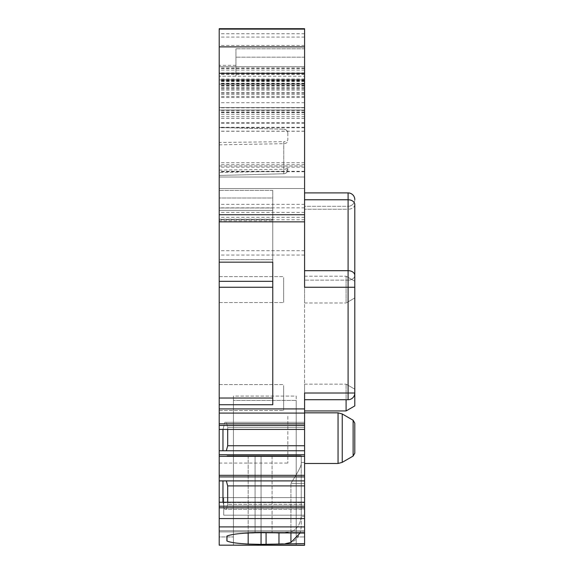 <?xml version="1.0" encoding="UTF-8"?>
<svg xmlns="http://www.w3.org/2000/svg" width="574" height="574" viewBox="0 0 574 574"><rect width="100%" height="100%" fill="white"/><g stroke="black" fill="none" stroke-linecap="round" stroke-linejoin="round"><path stroke-width="0.43" stroke-dasharray="2.87 2.15" d="M304.579 192.914L304.579 199.774L304.579 192.914L348.095 192.914A6.694 6.694 0 0 1 354.797 199.608A6.694 6.694 0 0 1 348.095 206.303L304.579 206.303L304.579 287.251L304.579 206.303L348.095 206.303L348.095 209.245L304.579 209.245L348.095 209.245L348.095 280.148L304.579 280.148L348.095 280.148L348.095 287.251L304.579 287.251L304.579 413.101L219.203 413.101L219.203 450.762L304.579 450.762L304.579 427.329L304.579 429.424L219.203 429.424M227.684 502.236L227.684 504.331L226.335 509.353L304.579 509.353L304.579 502.236L304.579 518.559L219.203 518.559L219.203 545.3L296.206 545.3L296.206 531.911L304.579 531.911L219.203 531.911L219.203 536.934L219.203 530.749L219.203 531.911L304.579 531.911L219.203 531.911L296.206 531.911L296.206 545.3L304.579 545.3L219.203 545.3L304.579 545.3L304.579 527.004L301.228 527.004L300.094 533.059M304.579 531.911L304.579 518.516L304.579 531.911M290.932 533.059L290.932 483.416L290.932 531.768L282.078 533.059L304.579 533.059L304.579 516.32L301.228 516.32C300.259 524.471 296.823 529.615 290.932 531.768C296.823 529.615 300.259 524.471 301.228 516.32L304.579 516.32L304.579 483.416L301.228 483.416L304.579 483.416L304.579 527.004L301.228 527.004L301.228 483.416L301.228 516.32L301.228 483.416L304.579 483.416L304.579 462.493L301.228 462.493L301.228 455.734L301.228 463.483C301.336 465.134 299.664 468.901 296.206 474.784C299.664 468.901 301.336 465.134 301.228 463.483C301.336 465.134 299.664 468.901 296.206 474.784L296.206 455.734L278.971 455.734L296.206 455.734L296.206 474.784L290.932 483.416L296.206 474.784L290.932 483.416L301.228 483.416L290.932 483.416L301.228 483.416L290.932 483.416L296.206 474.784C299.664 468.901 301.336 465.134 301.228 463.483L301.228 455.734L301.228 462.493L301.228 455.734L266.078 455.734L301.228 455.734L301.228 463.483L301.228 462.493L304.579 462.493L304.579 483.416L301.228 483.416L301.228 462.493L304.579 462.493L304.579 533.059L304.579 462.493L301.228 462.493L301.228 527.004C300.259 535.155 296.823 540.306 290.932 542.452L285.651 543.614L304.579 543.614M304.579 502.236L219.203 502.236L304.579 502.236L304.579 509.353L304.579 504.331L227.684 504.331L304.579 504.331L304.579 480.897L219.203 480.897L219.203 502.236L304.579 502.236L304.579 509.353L224.879 509.353L222.97 502.236L224.879 509.353L226.335 509.353L227.684 504.331L227.684 485.913L304.579 485.913M304.579 480.897L226.335 480.897L304.579 480.897L304.579 476.922L219.203 476.922L219.203 480.897L226.335 480.897L219.203 480.897M226.335 450.762L304.579 450.762L222.97 450.762L226.335 450.762L227.684 445.74L304.579 445.74M227.684 445.74L227.684 427.329L226.335 422.306L227.684 427.329L304.579 427.329L304.579 422.306L304.579 429.424L304.579 422.306L304.579 427.329L227.684 427.329L227.684 429.424M226.335 422.306L304.579 422.306L224.879 422.306L222.97 429.424L224.879 422.306L304.579 422.306L226.335 422.306M304.579 83.273L219.203 83.273L219.203 28.7L304.579 28.7L304.579 287.251L304.579 270.677L348.095 270.677L348.095 199.774L304.579 199.774L304.579 393.011L348.095 393.011L348.095 399.712L348.095 393.011L304.579 393.011L348.095 393.011L348.095 399.712L304.579 399.712M304.579 250.709L219.203 250.709L219.203 262.153L272.772 262.153L219.203 262.153L272.772 262.153L272.772 404.727L272.772 398.033L272.772 404.727L219.203 404.727L219.203 413.101L304.579 413.101L304.579 429.424M304.579 450.762L304.579 454.737L219.203 454.737L219.203 450.762M219.203 454.737L219.203 476.922M304.579 454.737L304.579 476.922M226.335 480.897L227.684 485.913M304.579 506.211L219.203 506.211L219.203 502.236M219.203 506.211L219.203 518.559L304.579 518.559L219.203 518.559M304.579 518.559L304.579 532.93L261.055 532.708L241.023 533.497C233.883 534.143 229.198 534.997 226.974 536.066L226.974 541.002C228.552 541.784 231.573 542.466 236.022 543.04L248.162 544.059L261.055 544.367L285.651 543.614M290.932 542.452L290.932 483.416L290.932 531.768L282.078 533.059L277.027 532.93M346.093 301.96L346.093 276.194L346.093 301.96M304.579 301.96L304.579 276.194L304.579 301.96M304.579 410.941L304.579 384.157L304.579 410.941L304.579 384.157L304.579 410.941L346.093 410.941L346.093 384.157L346.093 399.712M354.797 199.608A6.694 6.694 0 0 1 348.095 206.303L348.095 280.148A6.694 4.736 -0 0 0 354.797 275.412A6.694 4.736 180 0 1 348.095 280.148L348.095 287.251L354.797 287.251L348.095 287.251L348.095 393.011L354.797 393.011L354.797 281.856M296.206 400.408L296.206 545.3L296.206 396.089L233.431 396.089L233.431 545.3L219.203 545.3L233.431 545.3L233.431 396.089L233.431 545.3L233.431 396.089L296.206 396.089L296.206 400.408L233.431 400.408L296.206 400.408L296.206 531.911L296.206 400.408M272.772 262.153L272.772 207.975L272.772 210.428L219.203 210.428L219.203 404.727L272.772 404.727L219.203 404.727M272.772 287.251L272.772 398.033L272.772 281.332L272.772 287.251L219.203 287.251M219.203 262.153L219.203 259.706L272.772 259.706L272.772 190.403L272.772 198.001L219.203 198.001L219.203 190.403L219.203 198.001L272.772 198.001L272.772 259.706L219.203 259.706L219.203 198.001L219.203 262.153L219.203 220.732L272.772 220.732M219.203 281.332L272.772 281.332L272.772 210.428L219.203 210.428L219.203 207.975L219.203 219.211L272.772 219.211M348.095 192.914L348.095 199.774A6.694 4.736 180 0 1 354.797 204.509L354.797 275.412A6.694 4.736 180 0 0 348.095 270.677L348.095 287.251L304.579 287.251L348.095 287.251L348.095 393.011L354.797 393.011L354.797 389.179L354.797 405.918L354.797 389.179L354.797 405.918L346.093 410.941M222.97 429.424L222.97 450.762M222.97 480.897L222.97 502.236M219.203 536.934L219.203 545.3L219.203 536.934L233.431 536.934L219.203 536.934M283.649 277.601L283.649 302.563L283.649 277.601M219.203 277.601L219.203 302.563L219.203 277.601M283.649 385.563L283.649 410.525L283.649 385.563M219.203 385.563L219.203 410.525L219.203 385.563M272.772 207.975L219.203 207.975L272.772 207.975M304.579 199.774L304.579 270.677M219.203 518.516L304.579 518.516L304.579 508.055L304.579 518.516L219.203 518.516L219.203 530.749L219.203 518.516M223.724 515.172L304.579 515.172L223.724 515.172L223.724 508.055L304.579 508.055L304.579 497.593L304.579 508.055L223.724 508.055L223.724 515.172L223.724 497.593L304.579 497.593L223.724 497.593L223.724 502.616L304.579 502.616L223.724 502.616L223.724 508.055L223.724 497.593L223.724 515.172M304.579 460.377L304.579 412.842L304.579 460.377M219.203 497.593L219.203 515.172L219.203 497.593L223.724 497.593L219.203 497.593M287.839 416.308L287.839 463.06L287.839 416.308M219.203 416.308L219.203 463.06L219.203 416.308M354.797 453.173L354.797 451.336M272.772 219.34L219.203 219.34L219.203 220.732M248.162 533.016L248.162 455.734L226.974 455.734L261.055 455.734L226.974 455.734L255.071 455.734L255.071 532.772L255.071 455.734L266.078 455.734L261.055 455.734L266.078 455.734L261.055 455.734L261.055 532.708M226.909 540.973L226.909 536.102M248.162 544.059L248.162 455.734L261.055 455.734L261.055 544.367M304.579 107.826L219.203 107.826L219.203 177.007L219.203 107.539L304.579 107.826M304.579 110.05L219.203 110.065L304.579 110.05M219.203 250.709L219.203 83.273M235.943 76.206L235.943 48.79L235.943 76.206L219.203 76.206L304.579 76.206M219.203 142.46L219.203 175.457L219.203 142.46L283.764 141.663L283.764 171.282L219.203 172.48M219.203 165.979L219.203 66.699L219.203 214.863L219.203 165.979L304.579 165.979M304.579 177.007L219.203 177.007L304.579 177.007M304.579 112.561L219.203 112.561M304.579 79.922L219.203 79.922L304.579 79.922M304.579 66.699L219.203 66.699L304.579 66.699M304.579 28.7L219.203 28.7L304.579 28.7M219.203 127.507L283.764 129.193L219.203 127.507M287.839 168.326A4.183 2.956 -0 0 1 283.764 171.282L283.764 173.771L219.203 175.457L283.764 173.771A4.183 4.183 0 0 0 287.839 169.581A4.183 4.183 0 0 1 283.764 173.771L283.764 141.663A4.183 1.973 180 0 0 287.839 139.69L287.839 133.376A4.183 4.183 0 0 0 283.764 129.193A4.183 4.183 0 0 1 287.839 133.376L287.839 139.69M304.579 48.79L235.943 48.79L304.579 48.79M272.772 190.403L219.203 190.403L272.772 190.403M354.797 204.509A6.694 4.736 -0 0 1 348.095 209.245A6.694 4.736 180 0 0 354.797 204.509M296.206 536.934L304.579 536.934L296.206 536.934M304.579 408.918L219.203 408.918M304.579 423.856L219.203 423.856M304.579 425.449L219.203 425.449M304.579 456.33L219.203 456.33M304.579 475.329L219.203 475.329M304.579 507.803L219.203 507.803M304.579 526.896L219.203 526.896M219.203 545.171L304.579 545.171M348.095 399.712A6.694 6.694 0 0 0 354.797 393.011L348.095 393.011L348.095 287.251L354.797 287.251M272.772 398.033L219.203 398.033M304.579 530.749L219.203 530.749L304.579 530.749M338.057 463.476L338.057 412.842M342.24 462.357L342.24 413.962M353.118 420.247L353.118 456.072M226.974 536.066L226.974 541.002M272.062 455.734L272.062 532.772L272.062 455.734M266.078 544.367L266.078 532.708M278.971 544.059L278.971 533.002M304.579 255.05L219.203 255.05M304.579 80.231L219.203 80.231M304.579 80.547L219.203 80.547M304.579 85.103L219.203 85.103M304.579 57.156L235.943 57.156L304.579 57.156M304.579 37.066L219.203 37.066M304.579 79.707L219.203 79.707M304.579 86.172L219.203 86.172M304.579 90.01L219.203 90.01M304.579 93.239L219.203 93.239M304.579 127.27L219.203 127.27M304.579 171.296L219.203 171.296M304.579 164.695L219.203 164.695M304.579 127.78L219.203 127.78M304.579 123.374L219.203 123.374M304.579 122.606L219.203 122.606M304.579 118.431L219.203 118.431M304.579 114.24L219.203 114.24M304.579 112.518L219.203 112.518M304.579 111.995L219.203 111.995M304.579 112.389L219.203 112.389M304.579 107.539L219.203 107.539L304.579 107.539M304.579 97.501L219.203 97.501M304.579 94.538L219.203 94.538M304.579 87.808L219.203 87.808M304.579 84.105L219.203 84.105L304.579 84.105M304.579 83.711L219.203 83.711M304.579 116.701L219.203 116.701M304.579 131.166L219.203 131.166M304.579 162.722L219.203 162.722M304.579 171.712L219.203 171.712M304.579 74.369L219.203 74.369M304.579 68.471L219.203 68.471M304.579 78.961L219.203 78.961M304.579 81.594L219.203 81.594M304.579 88.152L219.203 88.152M304.579 85.533L219.203 85.533M304.579 81.085L219.203 81.085M304.579 33.744L219.203 33.744M304.579 45.439L219.203 45.439M304.579 92.665L219.203 92.665M304.579 96.561L219.203 96.561M219.203 170.076L283.764 169.28A4.183 1.973 0 0 0 287.839 167.314M219.203 144.863L283.764 143.665A4.183 2.956 180 0 0 287.839 140.709M304.579 131.259L219.203 131.259M304.579 89.817L219.203 89.817M304.579 70.071L219.203 70.071M304.579 110.445L219.203 110.445M304.579 207.838L219.203 207.838M304.579 217.316L219.203 217.316M304.579 188.53L219.203 188.53L304.579 188.53M304.579 204.322L219.203 204.322M304.579 212.416L219.203 212.416M304.579 72.898L219.203 72.898M304.579 74.125L219.203 74.125M304.579 167.17L219.203 167.17M287.839 133.376A4.183 4.183 0 0 0 283.764 129.193A4.183 4.183 0 0 1 287.839 133.376M283.764 173.771A4.183 4.183 0 0 0 287.839 169.581M304.579 276.194L346.093 276.194L304.579 276.194M304.579 302.979L346.093 302.979L304.579 302.979M304.579 384.157L346.093 384.157L304.579 384.157M354.797 281.217L346.093 276.194L354.797 281.217M354.797 297.956L346.093 302.979L354.797 297.956M354.797 389.179L346.093 384.157L354.797 389.179M219.203 302.563L283.649 302.563L219.203 302.563M219.203 276.618L283.649 276.618L219.203 276.618M219.203 410.525L283.649 410.525L219.203 410.525M219.203 384.58L283.649 384.58L219.203 384.58M219.203 463.06L287.839 463.06M219.203 413.258L287.839 413.258M235.943 65.328L219.203 65.328M304.579 88.288L219.203 88.288M304.579 102.71L219.203 102.71M304.579 68.055L219.203 68.055M304.579 219.77L219.203 219.77M304.579 214.863L219.203 214.863"/><path stroke-width="0.86" d="M346.093 399.712L346.093 410.941L354.797 405.918L354.797 204.509A6.694 4.736 -0 0 0 348.095 199.774L304.579 199.774M304.579 545.171L219.203 545.171L304.579 545.3L304.579 518.559L219.203 518.559L219.203 526.896L304.579 526.896M219.203 545.171L219.203 526.896M304.579 533.059L261.055 532.708L261.055 544.367L304.579 543.614M300.094 533.059L290.932 542.452L285.651 543.614M261.055 544.367L248.162 544.059C237.206 543.463 230.145 542.452 226.974 541.002L226.909 536.102L226.909 540.973M261.055 532.708L255.071 532.772C240.542 533.174 231.179 534.272 226.974 536.066L226.909 536.102M304.579 518.559L304.579 507.803L219.203 507.803L219.203 518.559M219.203 507.803L219.203 502.236L304.579 502.236L304.579 506.211L219.203 506.211M304.579 507.803L304.579 506.211M227.684 502.236L227.684 485.913L304.579 485.913L304.579 502.236M304.579 485.913L304.579 480.897L219.203 480.897L219.203 450.762L304.579 450.762L304.579 454.737L219.203 454.737M227.684 485.913L226.335 480.897M304.579 480.897L304.579 475.329L219.203 475.329M304.579 454.737L304.579 475.329M227.684 429.424L227.684 445.74L304.579 445.74L304.579 450.762M227.684 445.74L226.335 450.762M304.579 429.424L304.579 425.449L219.203 425.449L219.203 429.424L304.579 429.424L304.579 445.74M219.203 425.449L219.203 404.727L272.772 404.727L272.772 262.153L219.203 262.153L219.203 404.727M304.579 425.449L304.579 423.856L219.203 423.856M304.579 399.712L348.095 399.712L348.095 393.011L304.579 393.011L304.579 413.101L219.203 413.101L304.579 413.101L304.579 423.856M304.579 192.914L348.095 192.914A6.694 6.694 0 0 1 354.797 199.608M219.203 480.897L219.203 502.236M222.97 480.897L222.97 502.236M222.97 429.424L222.97 450.762M219.203 429.424L219.203 450.762M219.203 281.332L272.772 281.332L272.772 262.153M354.797 287.251L348.095 287.251L348.095 270.677A6.694 4.736 -0 0 1 354.797 275.412L354.797 281.856M354.797 451.336L354.797 423.146L354.797 453.173L353.118 456.072L353.118 420.247L342.24 413.962L342.24 462.357L338.057 463.476L338.057 412.842L304.579 412.842M348.095 399.712A6.694 6.694 0 0 0 354.797 393.011L348.095 393.011L348.095 287.251L304.579 287.251L304.579 28.7L219.203 28.7L219.203 262.153M304.579 270.677L348.095 270.677L348.095 192.914M304.579 532.93L277.027 532.93M304.579 476.922L219.203 476.922M304.579 456.33L219.203 456.33M304.579 408.918L219.203 408.918M290.932 533.059L290.932 542.452M272.772 398.033L219.203 398.033M272.772 287.251L219.203 287.251M226.974 541.002L226.974 536.066M248.162 544.059L248.162 533.016M278.971 533.002L278.971 544.059M266.078 532.708L266.078 544.367M304.579 221.858L219.203 221.858M304.579 214.741L219.203 214.741M304.579 73.3L219.203 73.3M304.579 46.881L219.203 46.881M304.579 29.109L219.203 29.109M304.579 410.941L346.093 410.941M304.579 463.476L338.057 463.476M342.24 413.962L338.057 412.842M353.118 456.072L342.24 462.357M353.118 420.247L354.797 423.146"/></g></svg>
